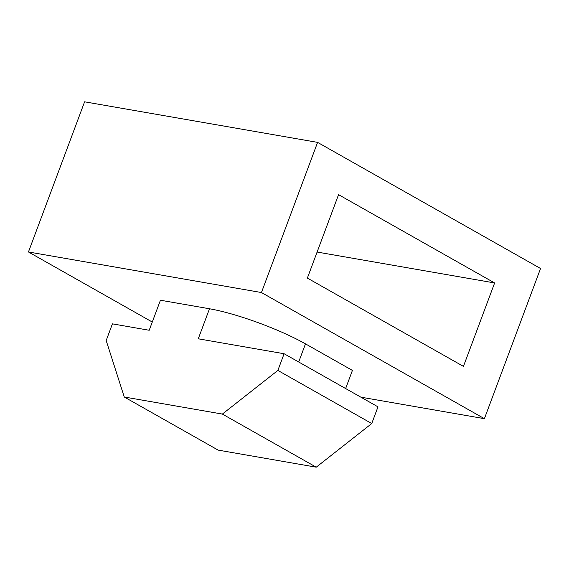 <?xml version="1.0" encoding="UTF-8"?>
<svg xmlns="http://www.w3.org/2000/svg" width="569" height="569" viewBox="0 0 569 569"><rect width="100%" height="100%" fill="white"/><g stroke="black" fill="none" stroke-linecap="round" stroke-linejoin="round"><path stroke-width="0.85" d="M261.448 292.537L484.404 418.67L540.55 268.504L317.594 142.378L261.448 292.537L28.45 251.975L152.286 322.033M360.846 397.162L484.404 418.67M345.639 388.556L352.417 370.412L305.482 343.861A72.334 12.468 -159.5 0 0 209.492 308.768L160.437 300.226L149.206 330.262L112.42 323.853L106.183 340.539L124.255 396.998L218.133 450.107L316.236 467.185L222.365 414.076L124.255 396.998M28.45 251.975L84.596 101.815L317.594 142.378M494.632 282.957L338.562 194.662L307.367 278.085L463.443 366.379L494.632 282.957L317.104 252.053M222.365 414.076L277.864 370.426L284.102 353.74L198.261 338.797L209.492 308.768M277.864 370.426L371.742 423.535L377.98 406.849L284.102 353.74M371.742 423.535L316.236 467.185M298.697 361.998L305.482 343.861"/></g></svg>
